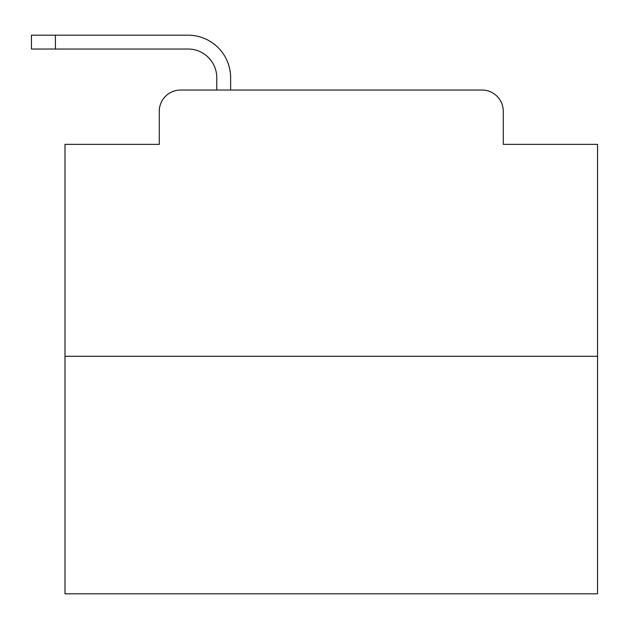 <?xml version="1.0" encoding="UTF-8"?>
<svg xmlns="http://www.w3.org/2000/svg" width="629" height="629" viewBox="0 0 629 629"><rect width="100%" height="100%" fill="white"/><g stroke="black" fill="none" stroke-linecap="round" stroke-linejoin="round"><path stroke-width="0.94" d="M159.263 111.333L159.263 144.348L159.263 111.333A21.3 21.3 0 0 1 180.562 90.033L216.777 90.033L216.777 77.784A28.761 28.761 0 0 0 188.016 49.023L31.45 49.023L31.45 35.177L188.016 35.177A42.607 42.607 0 0 1 230.623 77.784L230.623 90.033L248.196 90.033M597.55 356.305L64.999 356.305L64.999 593.823L597.55 593.823L597.55 144.348L503.286 144.348L503.286 111.333A21.3 21.3 0 0 0 481.987 90.033L180.562 90.033M64.999 356.305L64.999 144.348L159.263 144.348M414.354 90.033L481.987 90.033M503.286 144.348L503.286 111.333M216.777 77.784A28.761 28.761 0 0 0 188.016 49.023A28.761 28.761 0 0 1 216.777 77.784A28.761 28.761 0 0 0 188.016 49.023A28.761 28.761 0 0 1 216.777 77.784A28.761 28.761 0 0 0 188.016 49.023A28.761 28.761 0 0 1 216.777 77.784A28.761 28.761 0 0 0 188.016 49.023A28.761 28.761 0 0 1 216.777 77.784A28.761 28.761 0 0 0 188.016 49.023A28.761 28.761 0 0 1 216.777 77.784A28.761 28.761 0 0 0 188.016 49.023A28.761 28.761 0 0 1 216.777 77.784A28.761 28.761 0 0 0 188.016 49.023A28.761 28.761 0 0 1 216.777 77.784A28.761 28.761 0 0 0 188.016 49.023A28.761 28.761 0 0 1 216.777 77.784A28.761 28.761 0 0 0 188.016 49.023A28.761 28.761 0 0 1 216.777 77.784A28.761 28.761 0 0 0 188.016 49.023A28.761 28.761 0 0 1 216.777 77.784A28.761 28.761 0 0 0 188.016 49.023A28.761 28.761 0 0 1 216.777 77.784A28.761 28.761 0 0 0 188.016 49.023A28.761 28.761 0 0 1 216.777 77.784A28.761 28.761 0 0 0 188.016 49.023A28.761 28.761 0 0 1 216.777 77.784A28.761 28.761 0 0 0 188.016 49.023A28.761 28.761 0 0 1 216.777 77.784M55.415 35.177L188.016 35.177L55.415 35.177L188.016 35.177L55.415 35.177L188.016 35.177L55.415 35.177L188.016 35.177L55.415 35.177L188.016 35.177L55.415 35.177L188.016 35.177L55.415 35.177L188.016 35.177L55.415 35.177L188.016 35.177L55.415 35.177L188.016 35.177L55.415 35.177L188.016 35.177L55.415 35.177L188.016 35.177L55.415 35.177L188.016 35.177L55.415 35.177L188.016 35.177L55.415 35.177L188.016 35.177L55.415 35.177L55.415 49.023"/></g></svg>
